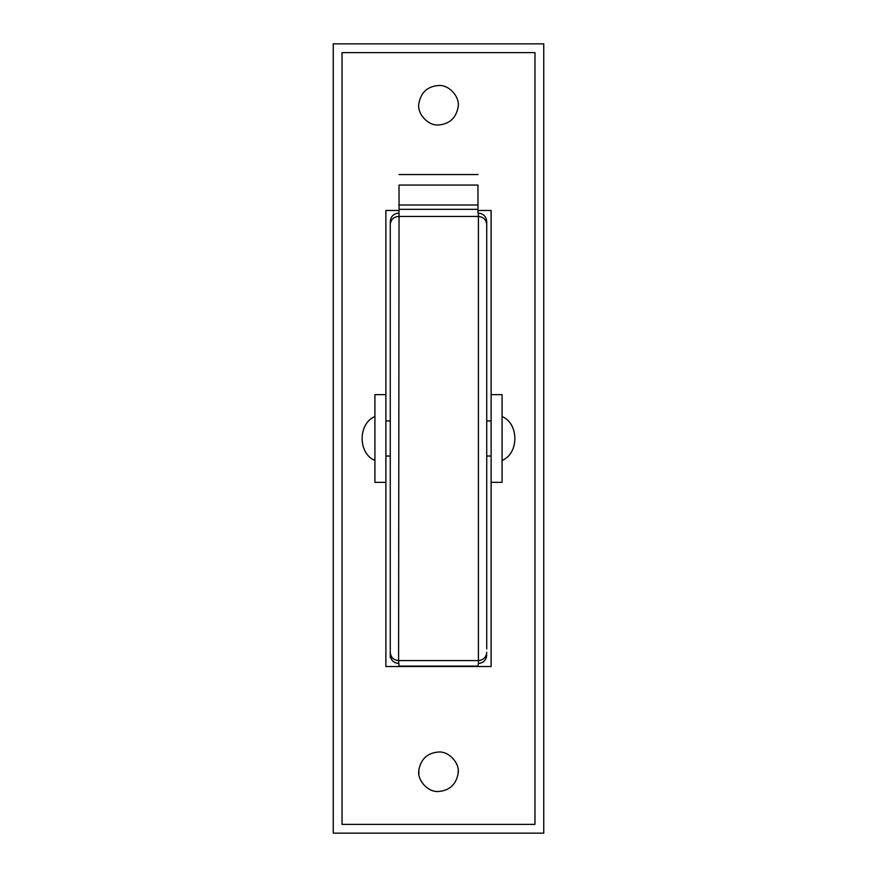 <?xml version="1.0" encoding="UTF-8"?>
<svg xmlns="http://www.w3.org/2000/svg" width="877" height="877" viewBox="0 0 877 877"><rect width="100%" height="100%" fill="white"/><g stroke="black" fill="none" stroke-linecap="round" stroke-linejoin="round"><path stroke-width="1.32" d="M390.265 648.969L390.265 657.607L390.857 658.199M486.143 658.199L486.735 655.097C486.242 660.162 483.468 662.946 478.403 663.44L478.403 660.578C483.468 660.085 486.242 657.322 486.735 652.302L486.735 652.258M390.265 221.596L390.265 228.031M398.596 663.44C393.576 662.913 390.791 660.129 390.265 655.097L390.265 652.302C390.758 657.322 393.532 660.085 398.596 660.578L399.035 666.092L477.965 666.092L478.403 663.44M486.735 648.969L486.735 224.665C486.242 219.667 483.468 216.926 478.403 216.444L478.403 213.122C483.424 213.659 486.209 216.455 486.735 221.508L486.735 224.665M486.735 221.596L486.735 228.031M477.965 212.157L478.403 213.122M399.035 204.966L399.035 212.157M399.035 209.329L477.965 209.329L477.965 204.966M477.965 209.329L477.965 213.122M399.035 205.01L477.965 205.01L477.965 185.069C477.965 171.497 477.965 171.497 477.965 185.069L399.035 185.069C399.035 171.497 399.035 171.497 399.035 185.069L399.035 205.01M390.265 223.81L390.265 225.575M390.265 652.302L390.265 224.665C390.758 219.667 393.532 216.926 398.596 216.444L478.403 216.444L478.403 660.578L398.596 660.578L399.035 213.122M390.265 224.665L390.265 221.508C390.791 216.455 393.576 213.659 398.596 213.122M486.735 225.575L486.735 223.81M438.5 124.972C449.594 124.041 456.15 117.978 458.167 106.786C460.008 96.788 448.958 84.521 438.5 85.507C427.406 86.439 420.85 92.502 418.833 103.694C416.992 113.692 428.042 125.959 438.5 124.972C449.594 124.041 456.15 117.978 458.167 106.786C456.15 117.978 449.594 124.041 438.5 124.972C428.042 125.959 416.992 113.692 418.833 103.694C420.85 92.502 427.406 86.439 438.5 85.507M418.91 774.084L418.833 770.181M458.2 770.554L458.167 773.339M491.12 210.48L477.965 210.48L491.12 210.48L491.12 394.65L502.082 394.65L502.082 482.35L491.12 482.35L491.12 394.65M399.035 210.48L385.88 210.48L399.035 210.48M385.88 666.52L491.12 666.52L385.88 666.52L385.88 210.48M543.74 43.85L543.74 833.15L333.26 833.15L333.26 43.85L543.74 43.85M438.5 791.492C449.594 790.561 456.15 784.498 458.167 773.306C460.008 763.308 448.958 751.041 438.5 752.027C427.406 752.959 420.85 759.022 418.833 770.214C416.992 780.212 428.042 792.479 438.5 791.492C449.594 790.561 456.15 784.498 458.167 773.306M438.5 752.027C427.406 752.959 420.85 759.022 418.833 770.214M491.12 482.35L491.12 666.52M385.88 394.65L374.917 394.65L374.917 482.35L385.88 482.35M342.03 52.62L534.97 52.62L534.97 824.38L342.03 824.38L342.03 52.62M399.035 666.092L477.965 666.092M399.035 174.545L477.965 174.545M491.12 456.04L486.735 456.04M390.265 456.04L385.88 456.04M491.12 420.96L486.735 420.96M390.265 420.96L385.88 420.96M502.082 460.425C519.118 453.628 519.118 423.372 502.082 416.575M374.917 460.425C357.882 453.628 357.882 423.372 374.917 416.575"/></g></svg>
